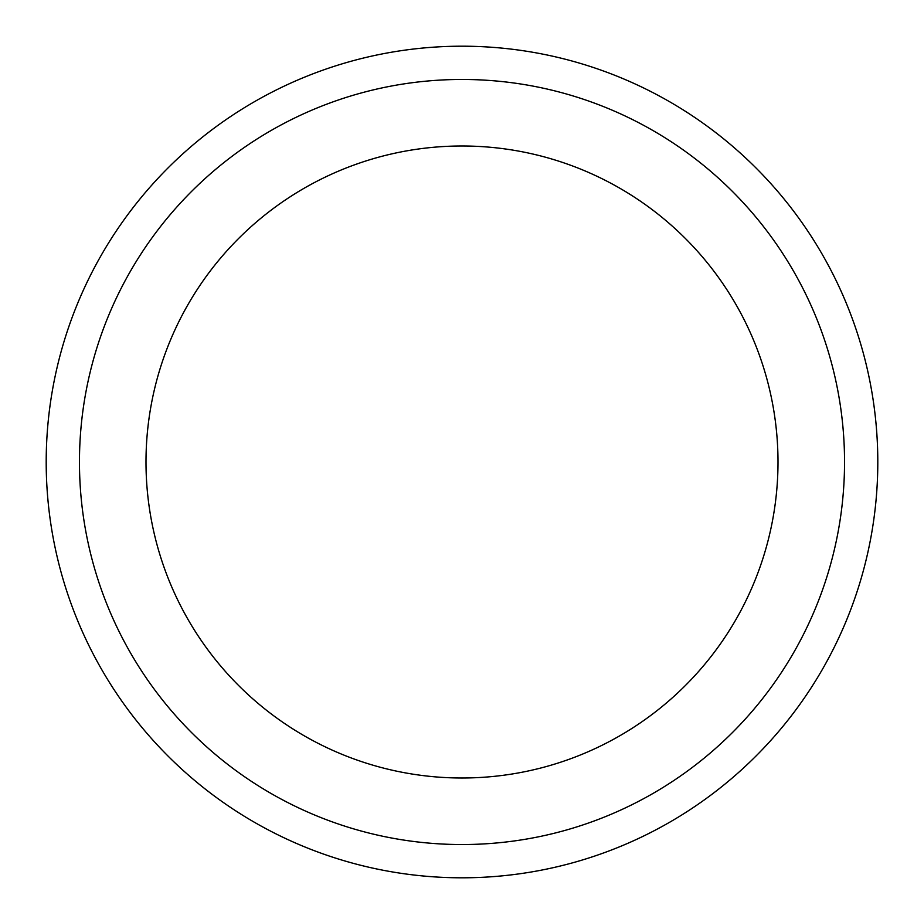<?xml version="1.0" encoding="UTF-8"?>
<svg xmlns="http://www.w3.org/2000/svg" width="924" height="924" viewBox="0 0 924 924"><rect width="100%" height="100%" fill="white"/><g stroke="black" fill="none" stroke-linecap="round" stroke-linejoin="round"><path stroke-width="1.39" d="M462 46.2A415.8 415.8 0 0 1 822.094 669.9A415.8 415.8 0 0 1 101.906 669.9A415.8 415.8 0 0 1 462 46.2M462 79.464A382.536 382.536 0 0 1 793.289 653.268A382.536 382.536 0 0 1 130.711 653.268A382.536 382.536 0 0 1 462 79.464A382.536 382.536 0 0 1 793.289 653.268A382.536 382.536 0 0 1 130.711 653.268A382.536 382.536 0 0 1 462 79.464M462 145.992A316.008 316.008 0 0 1 735.666 620.004A316.008 316.008 0 0 1 188.334 620.004A316.008 316.008 0 0 1 462 145.992"/></g></svg>
